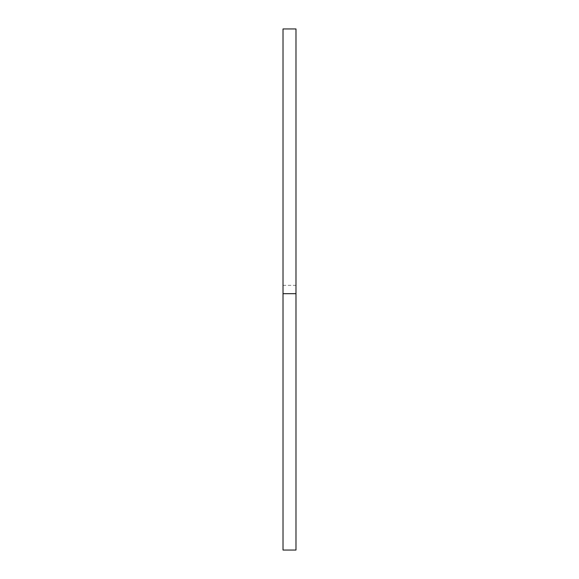 <?xml version="1.0" encoding="UTF-8"?>
<svg xmlns="http://www.w3.org/2000/svg" width="579" height="579" viewBox="0 0 579 579"><rect width="100%" height="100%" fill="white"/><g stroke="black" fill="none" stroke-linecap="round" stroke-linejoin="round"><path stroke-width="0.43" stroke-dasharray="2.9 2.17" d="M295.985 28.95L295.985 550.05M283.015 28.95L283.015 550.05M283.015 285.309L295.985 285.309"/><path stroke-width="0.87" d="M295.985 293.691L295.985 28.95L283.015 28.95L283.015 293.691L295.985 293.691L295.985 550.05L283.015 550.05L283.015 293.691"/></g></svg>
